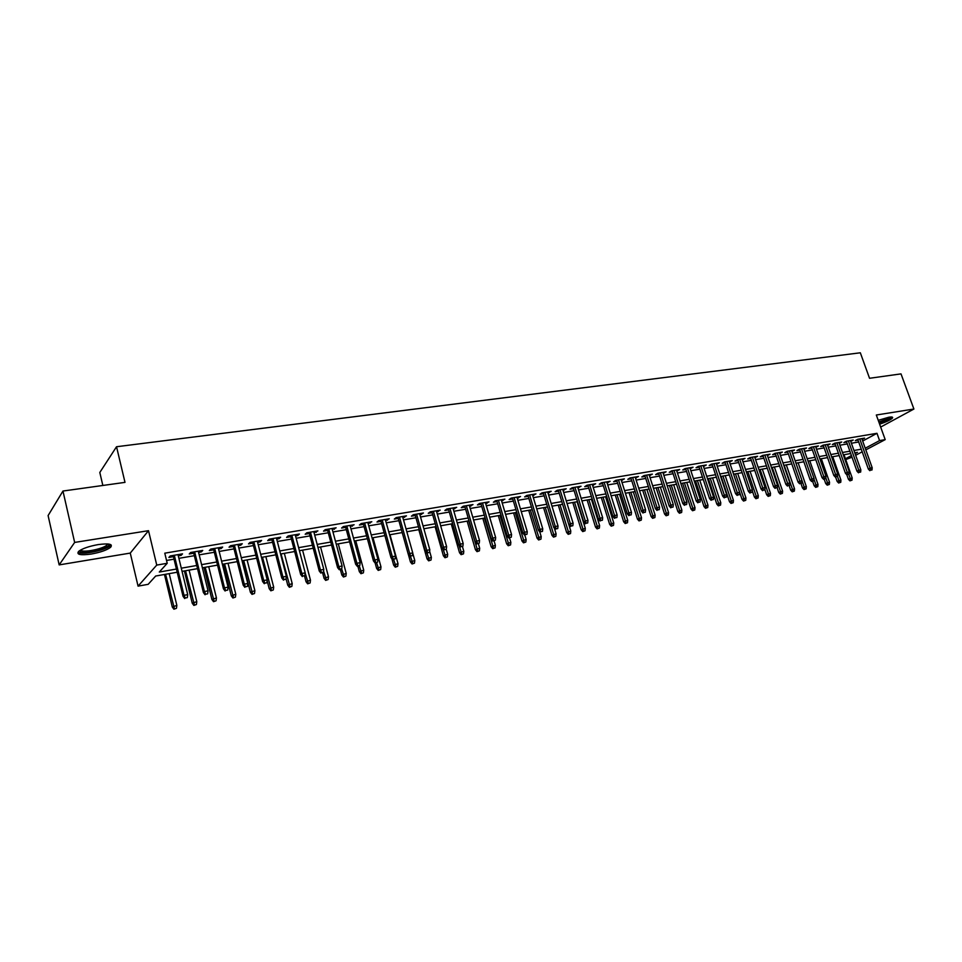 <?xml version="1.0" encoding="UTF-8"?>
<svg xmlns="http://www.w3.org/2000/svg" width="962" height="962" viewBox="0 0 962 962"><rect width="100%" height="100%" fill="white"/><g stroke="black" fill="none" stroke-linecap="round" stroke-linejoin="round"><path stroke-width="1.44" d="M91.234 554.052C100.373 552.38 106.818 550.132 110.594 547.306C113.143 544.107 109.019 543.205 98.208 544.588C89.033 546.248 82.516 548.496 78.68 551.346C76.13 554.605 80.315 555.507 91.234 554.052M879.617 424.146C886.447 421.909 890.752 419.841 892.52 417.977C893.061 417.027 891.882 416.762 888.972 417.195L878.234 420.322M177.2 572.234L155.688 576.022L148.16 584.331L138.059 586.135L156.746 565.091L167.22 563.287L159.295 572.041L176.431 569.047M130.267 553.09L148.509 530.687L74.651 542.424L62.963 491.041L48.1 515.572L59.163 564.898L130.267 553.09L138.059 586.135M102.85 485.473L99.807 472.474L116.534 446.741L860.329 352.789L869.54 378.282L901.009 373.881L913.9 409.03L876.322 415.007L885.196 439.622L865.824 449.891M852.019 457.215L845.718 459.595M74.651 542.424L59.163 564.898M880.663 427.068L913.9 409.03M178.283 555.832L181.145 555.351L182.515 553.859L170.226 555.952L168.903 557.431L173.425 556.661M198.569 552.38L201.323 551.911L202.729 550.432L190.632 552.489L189.261 553.968L193.723 553.21M218.542 548.977L221.2 548.532L222.655 547.053L210.738 549.074L209.307 550.553L213.72 549.807M238.227 545.634L240.765 545.201L242.268 543.722L230.531 545.719L229.064 547.198L233.417 546.452M257.612 542.34L260.053 541.919L261.604 540.44L250.036 542.4L248.521 543.879L252.826 543.145M276.707 539.081L279.052 538.684L280.639 537.217L269.252 539.141L267.689 540.62L271.933 539.898M295.526 535.882L297.775 535.497L299.41 534.03L288.179 535.93L286.58 537.409L290.777 536.688M314.069 532.732L317.905 530.892L306.842 532.768L305.195 534.235L309.343 533.537M332.347 529.617L336.123 527.801L325.228 529.653L323.533 531.12L327.633 530.423M350.36 526.551L354.088 524.747L343.338 526.575L341.618 528.042L345.671 527.356M368.109 523.532L371.801 521.741L361.207 523.544L359.439 525.011L363.444 524.326M385.618 520.55L389.261 518.783L378.812 520.55L377.02 522.017L380.964 521.344M402.886 517.616L406.469 515.86L396.176 517.604L394.336 519.071L398.244 518.41M419.901 514.718L423.448 512.974L413.287 514.706L411.423 516.161L415.283 515.5M436.688 511.868L440.187 510.137L430.17 511.844L428.27 513.299L432.094 512.65M453.234 509.042L456.697 507.335L446.813 509.018L444.889 510.473L448.665 509.824M469.564 506.265L472.979 504.581L463.239 506.228L461.279 507.683L465.007 507.046M485.678 503.523L489.045 501.851L479.425 503.475L477.441 504.93L481.132 504.304M501.563 500.829L504.894 499.158L495.406 500.769L493.398 502.212L497.041 501.599M517.243 498.16L520.526 496.512L511.171 498.1L509.126 499.543L512.734 498.929M532.707 495.526L535.954 493.891L526.719 495.454L524.651 496.897L528.222 496.284M547.967 492.929L551.178 491.305L542.063 492.857L539.971 494.288L543.506 493.686M563.035 490.367L566.209 488.756L557.214 490.283L555.098 491.714L558.585 491.125M577.897 487.83L581.036 486.243L572.162 487.746L570.021 489.177L573.472 488.588M592.58 485.341L595.67 483.754L586.916 485.245L584.752 486.676L588.167 486.087M607.058 482.876L610.124 481.301L601.478 482.768L599.29 484.199L602.669 483.621M621.368 480.435L624.386 478.884L615.848 480.327L613.636 481.758L616.991 481.18M635.485 478.042L638.467 476.491L630.038 477.922L627.813 479.341L631.12 478.775M649.422 475.661L652.38 474.134L644.059 475.541L641.81 476.96L645.081 476.406M663.191 473.328L666.113 471.801L657.888 473.196L655.627 474.615L658.862 474.062M676.791 471.007L679.677 469.504L671.56 470.875L669.263 472.294L672.474 471.741M690.211 468.722L693.061 467.231L685.052 468.59L682.743 469.997L685.918 469.456M703.475 466.474L706.288 464.983L698.376 466.329L696.055 467.736L699.194 467.195M716.57 464.237L719.36 462.77L711.543 464.093L709.198 465.5L712.313 464.959M729.509 462.037L732.274 460.582L724.542 461.892L722.185 463.287L725.264 462.758M742.291 459.86L745.021 458.417L737.385 459.704L735.016 461.099L738.07 460.582M754.917 457.72L757.623 456.277L750.083 457.551L747.69 458.946L750.709 458.429M767.399 455.591L770.069 454.16L762.625 455.423L760.221 456.818L763.215 456.301M779.737 453.487L782.371 452.08L775.011 453.33L772.594 454.701L775.552 454.208M791.918 451.418L794.528 450.012L787.253 451.25L784.824 452.621L787.758 452.128M803.955 449.374L806.541 447.979L799.35 449.194L796.909 450.565L799.819 450.072M815.86 447.342L818.421 445.959L811.315 447.162L808.862 448.532L811.736 448.051M827.621 445.346L830.158 443.963L823.123 445.165L820.658 446.524L823.508 446.043M839.249 443.362L841.75 442.003L834.812 443.181L832.334 444.54L835.16 444.059M850.745 441.402L853.222 440.055L846.356 441.221L843.866 442.58L846.668 442.099M862.661 441.029L876.971 433.309L164.779 553.174L167.22 563.287M166.534 560.449L174.038 559.162M178.896 558.333L194.336 555.687M199.182 554.858L214.334 552.26M219.156 551.442L234.031 548.893M238.841 548.075L253.439 545.574M258.225 544.757L272.559 542.303M277.321 541.486L291.402 539.081M296.152 538.263L309.968 535.894M314.694 535.088L328.258 532.768M332.972 531.962L346.296 529.677M350.986 528.884L364.081 526.635M368.747 525.841L381.601 523.641M386.255 522.847L398.881 520.683M403.523 519.889L415.921 517.76M420.538 516.979L432.732 514.886M437.325 514.105L449.302 512.049M453.884 511.267L465.644 509.259M470.214 508.477L481.782 506.493M486.315 505.723L497.679 503.775M502.212 503.006L513.383 501.094M517.881 500.312L528.872 498.436M533.357 497.667L544.155 495.827M548.617 495.057L559.235 493.241M563.684 492.484L574.122 490.692M578.547 489.935L588.816 488.179M593.229 487.421L603.318 485.702M607.707 484.944L617.64 483.249M622.017 482.503L631.769 480.832M636.135 480.086L645.73 478.439M650.072 477.693L659.511 476.082M663.84 475.336L673.123 473.749M677.44 473.015L686.567 471.452M690.86 470.719L699.855 469.179M704.124 468.446L712.962 466.931M717.219 466.209L725.925 464.718M730.158 463.985L738.72 462.53M742.941 461.796L751.37 460.365M755.579 459.644L763.864 458.225M768.049 457.503L776.214 456.108M780.386 455.399L788.407 454.016M792.568 453.306L800.468 451.96M804.605 451.25L812.385 449.915M816.51 449.218L824.169 447.907M828.27 447.198L835.81 445.911M839.898 445.214L847.318 443.939M851.394 443.241L858.693 441.991M862.108 439.454L864.561 438.131L857.779 439.285L855.278 440.644L858.044 440.163M148.509 530.687L156.746 565.091M876.971 433.309L879.581 440.596L885.196 439.622M62.963 491.041L125 482.371L116.534 446.741M855.086 453.631L857.503 452.332L854.797 452.813M850.709 453.535L843.301 454.846M839.201 455.567L831.673 456.89M827.56 457.611L819.913 458.958M815.788 459.692L808.008 461.063M803.871 461.784L795.971 463.179L804.22 487.037L806.336 486.64L798.111 462.806M791.81 463.912L783.789 465.331M779.617 466.065L771.464 467.496M767.267 468.241L758.982 469.697M754.773 470.442L746.356 471.921M742.123 472.667L733.573 474.182M729.328 474.927L720.634 476.455M716.365 477.212L707.527 478.763M703.258 479.521L694.263 481.108M689.97 481.866L680.843 483.477M676.526 484.235L667.243 485.87M662.914 486.628L653.475 488.299M649.134 489.057L639.538 490.752M635.173 491.522L625.408 493.241M621.031 494.011L611.11 495.767M606.709 496.536L596.62 498.316M592.207 499.098L581.938 500.901M577.501 501.683L567.063 503.523M568.229 534.343L570.526 533.549L568.229 534.343L566.642 532.503L570.791 531.072L562.602 504.304L551.996 506.18M547.534 506.962L536.724 508.874M532.239 509.656L521.26 511.592M516.75 512.385L505.567 514.357M501.046 515.151L489.682 517.159M485.137 517.965L473.557 519.997M468.999 520.803L457.227 522.883M452.645 523.689L440.668 525.793M436.063 526.611L423.869 528.763M419.252 529.569L406.842 531.758M402.2 532.575L389.574 534.8M384.92 535.618L372.053 537.89M367.376 538.72L354.281 541.017M349.591 541.846L336.255 544.203M331.541 545.033L317.965 547.426M313.239 548.256L299.41 550.697M294.661 551.527L280.567 554.016M275.805 554.858L261.46 557.383M256.674 558.225L242.063 560.798M237.253 561.652L222.366 564.273M217.532 565.127L202.369 567.796M197.523 568.65L182.071 571.368M845.418 458.766L851.43 455.567M862.192 451.815L855.663 455.279M865.235 448.232L879.581 440.596M181.289 568.193L196.741 565.488M201.587 564.646L216.751 561.988M221.585 561.147L236.472 558.537M241.27 557.695L255.88 555.134M260.666 554.304L275.012 551.791M279.786 550.961L293.867 548.496M298.617 547.667L312.434 545.238M317.171 544.42L330.748 542.039M335.449 541.221L348.785 538.888M353.475 538.059L366.57 535.774M371.248 534.956L384.103 532.707M388.756 531.89L401.394 529.677M406.036 528.872L418.446 526.695M423.064 525.889L435.257 523.749M439.85 522.943L451.827 520.851M456.409 520.045L468.181 517.989M472.751 517.195L484.319 515.163M488.852 514.369L500.228 512.385M504.749 511.592L515.933 509.632M520.43 508.85L531.421 506.926M535.906 506.144L546.705 504.244M551.178 503.463L561.796 501.611M566.245 500.829L576.683 499.001M581.108 498.232L591.377 496.428M595.791 495.658L605.88 493.891M610.281 493.121L620.201 491.39M624.578 490.62L634.343 488.912M638.708 488.155L648.304 486.471M652.645 485.714L662.084 484.054M666.413 483.297L675.697 481.673M680.014 480.928L689.141 479.329M693.434 478.571L702.428 476.996M706.697 476.25L715.536 474.699M719.804 473.965L728.499 472.438M732.743 471.693L741.293 470.202M745.526 469.456L753.943 467.989M758.152 467.243L766.437 465.8M770.634 465.067L778.787 463.636M782.96 462.902L790.98 461.507M795.141 460.774L803.042 459.391M807.178 458.67L814.958 457.311M819.083 456.589L826.731 455.242M830.843 454.533L838.383 453.21M842.471 452.489L849.891 451.19M853.967 450.481L861.267 449.206M838.96 442.472L839.273 443.362M827.368 444.444L827.681 445.334M815.644 446.428L815.956 447.33M803.775 448.448L804.1 449.35M791.774 450.481L792.099 451.394M779.641 452.537L779.954 453.451M767.351 454.629L767.664 455.543M754.917 456.734L755.23 457.659M742.327 458.874L742.64 459.8M729.593 461.026L729.905 461.976M716.702 463.215L717.015 464.165M703.643 465.44L703.968 466.39M690.439 467.676L690.752 468.638M677.056 469.949L677.368 470.911M663.515 472.246L663.828 473.22M649.807 474.567L650.12 475.553M635.918 476.924L636.231 477.91M621.849 479.316L622.161 480.303M607.611 481.734L607.924 482.732M593.181 484.175L593.494 485.185M578.571 486.664L578.883 487.674M563.756 489.165L564.069 490.187M548.761 491.714L549.074 492.736M533.561 494.3L533.874 495.322M518.157 496.909L518.47 497.943M502.549 499.555L502.861 500.601M486.724 502.236L487.037 503.294M470.695 504.966L471.007 506.024M454.437 507.72L454.749 508.79M437.963 510.521L438.275 511.592M421.26 513.347L421.56 514.442M404.317 516.221L404.617 517.315M387.133 519.143L387.445 520.238M369.709 522.101L370.021 523.208M352.044 525.096L352.345 526.214M334.115 528.138L334.415 529.268M315.933 531.228L316.233 532.359M297.474 534.355L297.775 535.497M278.752 537.53L279.052 538.684M259.752 540.752L260.053 541.919M240.476 544.023L240.765 545.201M220.899 547.354L221.2 548.532M201.034 550.721L201.323 551.911M180.856 554.148L181.145 555.351M857.743 439.297L868.337 469.071L870.165 468.133L859.763 438.949M870.887 470.165L872.017 469.949L870.887 470.165L870.165 468.133L872.197 467.76L861.796 438.6M868.337 469.071L869.864 470.683M872.017 469.949L872.197 467.76M849.927 480.856L852.019 480.146L849.927 480.856L848.424 479.268L852.2 477.982L843.999 454.713M850.901 480.363L848.785 474.41M848.424 479.268L846.837 474.783M852.2 477.982L852.019 480.146M890.716 417.003C889.742 418.626 885.882 420.55 879.112 422.763M878.823 421.945C883.958 420.31 887.481 418.71 889.357 417.135M879.208 423.015C885.701 420.899 889.934 418.903 891.918 417.039M108.742 544.071L108.934 544.781C108.959 548.544 84.74 554.533 80.363 551.827L79.618 550.637M80.58 550.048L81.169 550.529C84.632 552.681 103.235 548.749 106.842 545.129L107.624 543.951M78.295 552.441C82.636 555.086 105.664 550.204 110.125 545.719L110.943 544.745M846.356 441.221L856.962 471.176L858.777 470.238L848.376 440.873M859.511 472.282L860.653 472.077L859.511 472.282L858.777 470.238L860.834 469.865L850.432 440.524M856.962 471.176L858.501 472.799M860.653 472.077L860.834 469.865M834.848 443.169L845.454 473.316L847.269 472.378L836.856 442.833M848.003 474.434L849.169 474.218L848.003 474.434L847.269 472.378L849.35 471.993L838.936 442.472M845.454 473.316L847.005 474.951M849.169 474.218L849.35 471.993M823.195 445.153L833.813 475.481L835.617 474.531L825.204 444.805M836.363 476.599L837.541 476.382L836.363 476.599L835.617 474.531L837.722 474.146L827.308 444.444M833.813 475.481L835.365 477.128M837.541 476.382L837.722 474.146M811.423 447.15L822.041 477.669L823.833 476.719L813.419 446.813M824.59 478.799L825.781 478.571L824.59 478.799L823.833 476.719L825.973 476.322L815.548 446.44M822.041 477.669L823.592 479.316M825.781 478.571L825.973 476.322M838.636 483.008L840.752 482.287L838.636 483.008L837.132 481.397L840.932 480.11L832.719 456.709M839.61 482.503L837.457 476.418M837.132 481.397L835.617 477.08M840.932 480.11L840.752 482.287M827.224 485.173L829.352 484.451L827.224 485.173L825.721 483.561L829.533 482.263L821.32 458.718M828.198 484.668L825.829 477.958M825.721 483.561L824.206 479.208M829.533 482.263L829.352 484.451M815.68 487.361L817.808 486.64L815.68 487.361L814.177 485.738L818.001 484.439L809.776 460.75M816.654 486.856L814.008 479.329M814.177 485.738L812.649 481.361M818.001 484.439L817.808 486.64M804.016 489.574L806.144 488.852L804.016 489.574L802.488 487.95L800.961 483.501M802.488 487.95L804.22 487.037L804.978 489.069M806.336 486.64L806.144 488.852M799.506 449.17L810.124 479.87L811.916 478.932L801.49 448.833M812.674 481.024L813.876 480.796L812.674 481.024L811.916 478.932L814.068 478.535L803.643 448.46M810.124 479.87L811.687 481.541M813.876 480.796L814.068 478.535M792.195 491.822L794.347 491.089L792.195 491.822L790.68 490.175L794.54 488.864L786.315 464.887M793.157 491.317L784.174 465.259M790.68 490.175L789.117 485.606M794.54 488.864L794.347 491.089M787.445 451.214L798.075 482.118L799.855 481.168L789.417 450.877M800.624 483.261L801.839 483.044L800.624 483.261L799.855 481.168L802.031 480.76L791.606 450.505M798.075 482.118L799.638 483.79M801.839 483.044L802.031 480.76M780.254 494.083L782.407 493.35L780.254 494.083L778.727 492.436L782.599 491.113L774.374 466.991M781.204 493.578L772.209 467.364M778.727 492.436L777.116 487.722M782.599 491.113L782.407 493.35M775.24 453.282L785.882 484.379L787.637 483.429L777.212 452.946M788.419 485.545L789.646 485.317L788.419 485.545L787.637 483.429L789.85 483.02L779.412 452.573M785.882 484.379L787.445 486.063M789.646 485.317L789.85 483.02M768.169 496.38L770.322 495.646L768.169 496.38L766.642 494.721L770.526 493.398L762.301 469.119M769.107 495.875L760.112 469.504M766.642 494.721L764.874 489.514M770.526 493.398L770.322 495.646M762.89 455.375L773.532 486.676L775.288 485.714L764.85 455.05M776.081 487.842L777.32 487.614L776.081 487.842L775.288 485.714L777.524 485.305L767.087 454.665M773.532 486.676L775.095 488.371M777.32 487.614L777.524 485.305M755.928 498.701L758.104 497.967L755.928 498.701L754.4 497.029L758.309 495.695L750.071 471.272M756.878 498.196L747.859 471.657M754.4 497.029L752.332 490.885M758.309 495.695L758.104 497.967M750.396 457.503L761.038 488.985L762.782 488.035L752.344 457.166M763.587 490.175L764.838 489.935L763.587 490.175L762.782 488.035L765.043 487.614L754.605 456.782M761.038 488.985L762.613 490.704M764.838 489.935L765.043 487.614M743.554 501.058L745.742 500.312L743.554 501.058L742.027 499.374L745.947 498.027L737.71 473.448M744.492 500.541L735.473 473.845M742.027 499.374L733.597 474.17M745.947 498.027L745.742 500.312M737.758 459.644L748.388 491.341L750.132 490.379L739.694 459.319M750.937 492.532L752.212 492.291L750.937 492.532L750.132 490.379L752.416 489.959L741.979 458.934M748.388 491.341L749.963 493.061M752.212 492.291L752.416 489.959M731.036 503.427L733.224 502.681L731.036 503.427L729.497 501.743L733.441 500.384L725.204 475.649M731.962 502.922L722.931 476.058M729.497 501.743L721.079 476.382M733.441 500.384L733.224 502.681M724.951 461.82L735.593 493.71L737.313 492.76L726.875 461.495M738.131 494.913L739.417 494.672L738.131 494.913L737.313 492.76L739.634 492.328L729.196 461.099M735.593 493.71L737.169 495.442M739.417 494.672L739.634 492.328M718.361 505.844L720.562 505.086L718.361 505.844L716.822 504.136L720.778 502.777L712.541 477.886M719.287 505.327L710.245 478.294M716.822 504.136L708.405 478.619M720.778 502.777L720.562 505.086M712 464.021L722.642 496.115L724.35 495.165L713.912 463.696M725.168 497.33L726.478 497.089L725.168 497.33L724.35 495.165L726.695 494.721L716.257 463.299M722.642 496.115L724.218 497.871M726.478 497.089L726.695 494.721M705.543 508.273L707.743 507.515L705.543 508.273L703.992 506.553L707.96 505.194L699.735 480.146M706.457 507.768L697.414 480.555M703.992 506.553L695.574 480.88M707.96 505.194L707.743 507.515M698.881 466.245L709.523 498.556L711.219 497.594L700.781 465.921M712.048 499.783L713.371 499.531L712.048 499.783L711.219 497.594L713.6 497.15L703.162 465.512M709.523 498.556L711.11 500.312M713.371 499.531L713.6 497.15M692.556 510.738L694.768 509.98L692.556 510.738L691.005 509.006L694.997 507.635L686.76 482.431M693.47 510.221L684.415 482.84M691.005 509.006L682.587 483.164M694.997 507.635L694.768 509.98M685.605 468.494L696.235 501.022L697.931 500.06L687.493 468.169M698.773 502.26L700.108 502.008L698.773 502.26L697.931 500.06L700.336 499.615L689.898 467.772M696.235 501.022L697.835 502.789M700.108 502.008L700.336 499.615M679.412 513.227L681.637 512.469L679.412 513.227L677.861 511.495L681.866 510.113L673.64 484.74M680.314 512.722L671.26 485.161M677.861 511.495L669.444 485.473M681.866 510.113L681.637 512.469M672.161 470.779L682.792 503.523L684.475 502.549L674.037 470.454M685.317 504.761L686.676 504.509L685.317 504.761L684.475 502.549L686.904 502.104L676.466 470.045M682.792 503.523L684.391 505.303M686.676 504.509L686.904 502.104M666.113 515.764L668.349 514.995L666.113 515.764L664.562 514.009L668.578 512.626L660.353 487.085M667.015 515.247L657.948 487.506M664.562 514.009L656.144 487.818M668.578 512.626L668.349 514.995M658.549 473.088L669.179 506.048L670.839 505.086L660.413 472.775M671.704 507.311L673.075 507.046L671.704 507.311L670.839 505.086L673.304 504.617L662.878 472.354M669.179 506.048L670.779 507.84M673.075 507.046L673.304 504.617M652.645 518.314L654.894 517.544L652.645 518.314L651.094 516.546L655.134 515.163L646.909 489.454M653.535 517.797L644.468 489.886M651.094 516.546L642.676 490.199M655.134 515.163L654.894 517.544M644.768 475.42L655.387 508.609L657.034 507.635L646.62 475.108M657.912 509.872L659.295 509.619L657.912 509.872L657.034 507.635L659.535 507.178L649.109 474.687M655.387 508.609L656.986 510.413M659.295 509.619L659.535 507.178M639.021 520.899L641.269 520.129L639.021 520.899L637.457 519.131L641.51 517.736L633.297 491.847M639.898 520.394L630.819 492.291M637.457 519.131L629.052 492.604M641.51 517.736L641.269 520.129M630.807 477.789L641.426 511.195L643.061 510.233L632.647 477.477M643.939 512.481L645.346 512.217L643.939 512.481L643.061 510.233L645.586 509.764L635.173 477.056M641.426 511.195L643.025 513.023M645.346 512.217L645.586 509.764M625.216 523.52L627.477 522.751L625.216 523.52L623.641 521.741L627.717 520.334L619.504 494.276M626.082 523.003L617.003 494.721M623.641 521.741L615.247 495.033M627.717 520.334L627.477 522.751M616.666 480.194L627.284 513.828L628.895 512.854L618.494 479.882M629.785 515.115L631.216 514.85L629.785 515.115L628.895 512.854L631.469 512.385L621.055 479.449M627.284 513.828L628.895 515.656M631.216 514.85L631.469 512.385M611.231 526.178L613.503 525.396L611.231 526.178L609.667 524.374L613.756 522.967L605.555 496.741M612.097 525.661L603.018 497.186M609.667 524.374L601.274 497.498M613.756 522.967L613.503 525.396M602.356 482.623L612.95 516.486L614.562 515.512L604.16 482.311M615.464 517.797L616.907 517.52L615.464 517.797L614.562 515.512L617.159 515.031L606.745 481.878M612.95 516.486L614.562 518.326M616.907 517.52L617.159 515.031M597.077 528.872L599.362 528.078L597.077 528.872L595.502 527.056L599.615 525.637L591.414 499.23M597.943 528.354L588.852 499.687M595.502 527.056L587.121 499.987M599.615 525.637L599.362 528.078M587.854 485.088L598.448 519.179L600.035 518.205L589.634 484.776M600.937 520.502L602.404 520.226L600.937 520.502L600.035 518.205L602.657 517.712L592.267 484.331M598.448 519.179L600.06 521.043M602.404 520.226L602.657 517.712M582.744 531.589L585.04 530.796L582.744 531.589L581.168 529.761L585.293 528.33L577.104 501.755M583.597 531.072L574.506 502.212M581.168 529.761L572.787 502.513M585.293 528.33L585.04 530.796M573.16 487.578L583.742 521.909L585.317 520.935L574.927 487.277M586.231 523.244L587.71 522.967L586.231 523.244L585.317 520.935L587.974 520.442L577.585 486.82M583.742 521.909L585.353 523.785M587.71 522.967L587.974 520.442M569.059 533.826L559.98 504.773M566.642 532.503L558.273 505.074M570.791 531.072L570.526 533.549M558.273 490.103L568.843 524.675L570.394 523.701L560.028 489.802M571.332 526.022L572.835 525.745L571.332 526.022L570.394 523.701L573.099 523.196L562.722 489.345M568.843 524.675L570.466 526.563M572.835 525.745L573.099 523.196M553.523 537.133L555.832 536.339L553.523 537.133L551.935 535.281L556.096 533.838L554.389 528.222M554.352 536.616L545.262 507.371M551.935 535.281L543.578 507.659M556.096 533.838L555.832 536.339M543.193 492.664L553.751 527.477L555.29 526.503L544.925 492.364M556.228 528.835L557.744 528.547L556.228 528.835L555.29 526.503L558.02 525.998L547.655 491.907M553.751 527.477L555.375 529.377M557.744 528.547L558.02 525.998M538.624 539.971L540.945 539.165L538.624 539.971L537.036 538.095L541.209 536.652L539.766 531.866M539.442 539.442L530.351 509.992M537.036 538.095L528.691 510.281M541.209 536.652L540.945 539.165M527.91 495.25L538.455 530.315L539.971 529.34L529.629 494.961M540.933 531.685L542.472 531.397L540.933 531.685L539.971 529.34L542.748 528.823L532.395 494.492M538.455 530.315L540.079 532.226M542.472 531.397L542.748 528.823M512.421 497.883L522.955 533.201L524.458 532.214L514.117 497.594M525.42 534.583L526.984 534.295L525.42 534.583L524.458 532.214L527.26 531.697L516.931 497.113M522.955 533.201L524.579 535.125M526.984 534.295L527.26 531.697M496.729 500.541L507.239 536.111L508.718 535.137L498.412 500.264M509.704 537.517L511.279 537.217L509.704 537.517L508.718 535.137L511.568 534.607L501.25 499.783M507.239 536.111L508.874 538.059M511.279 537.217L511.568 534.607M523.52 542.833L525.853 542.027L523.52 542.833L521.933 540.945L526.13 539.49L524.819 535.076M524.338 542.315L515.247 512.65M521.933 540.945L513.6 512.938M526.13 539.49L525.853 542.027M508.237 545.731L510.569 544.925L508.237 545.731L506.637 543.843L510.858 542.376L509.535 537.926M509.03 545.213L499.951 515.355M506.637 543.843L498.316 515.632M510.858 542.376L510.569 544.925M492.736 548.677L495.093 547.859L492.736 548.677L491.149 546.765L495.37 545.298L494.059 540.824M493.53 548.16L484.439 518.085M491.149 546.765L482.84 518.362M495.37 545.298L495.093 547.859M480.82 503.246L491.317 539.069L492.772 538.083L482.479 502.958M493.771 540.488L495.37 540.187L493.771 540.488L492.772 538.083L495.658 537.554L485.365 502.477M491.317 539.069L492.953 541.029M495.37 540.187L495.658 537.554M477.032 551.659L479.401 550.841L477.032 551.659L475.444 549.735L479.689 548.256L478.379 543.746M477.813 551.142L468.734 520.851M475.444 549.735L467.147 521.127M479.689 548.256L479.401 550.841M464.694 505.976L475.168 542.063L476.611 541.077L466.329 505.699M477.621 543.494L479.244 543.193L477.621 543.494L476.611 541.077L479.533 540.536L469.264 505.206M475.168 542.063L476.815 544.035M479.244 543.193L479.533 540.536M461.123 554.677L463.492 553.859L461.123 554.677L459.523 552.741L463.792 551.25L462.433 546.548M461.892 554.16L459.066 545.43M459.523 552.741L451.25 523.929M463.792 551.25L463.492 553.859M448.352 508.754L458.802 545.105L460.221 544.119L449.963 508.477M461.243 546.548L462.89 546.236L461.243 546.548L460.221 544.119L463.191 543.566L452.934 507.972M458.802 545.105L460.449 547.089M462.89 546.236L463.191 543.566M444.997 557.744L447.378 556.914L444.997 557.744L443.386 555.795L447.679 554.292L446.272 549.362M445.755 557.214L443.193 549.386M443.386 555.795L435.137 526.779M447.679 554.292L447.378 556.914M431.782 511.568L442.207 548.184L443.602 547.198L433.369 511.291M444.636 549.639L446.308 549.338L444.636 549.639L443.602 547.198L446.621 546.644L436.375 510.786M442.207 548.184L443.855 550.192M446.308 549.338L446.621 546.644M428.643 560.846L431.036 560.016L428.643 560.846L427.044 558.874L431.349 557.371L429.629 551.31M429.389 560.329L427.08 553.318M427.044 558.874L418.795 529.653M431.349 557.371L431.036 560.016M414.983 514.417L425.384 551.31L426.755 550.324L416.546 514.153M427.801 552.789L429.497 552.465L427.801 552.789L426.755 550.324L429.81 549.759L419.588 513.636M425.384 551.31L427.032 553.33M429.497 552.465L429.81 549.759M412.073 563.997L414.478 563.155L412.073 563.997L410.461 562.012L414.79 560.497L412.734 553.174M412.806 563.467L410.485 556.421M410.461 562.012L408.381 554.557M414.79 560.497L414.478 563.155M397.943 517.303L408.321 554.473L409.668 553.487L399.483 517.051M410.726 555.964L412.445 555.651L410.726 555.964L409.668 553.487L412.758 552.922L402.573 516.522M408.321 554.473L409.968 556.517M412.445 555.651L412.758 552.922M395.274 567.183L397.679 566.341L395.274 567.183L393.662 565.187L398.003 563.66L389.983 534.728M395.995 566.654L393.662 559.559M393.662 565.187L391.895 558.778M398.003 563.66L397.679 566.341M380.663 520.238L391.017 557.695L392.34 556.709L382.179 519.985M393.41 559.199L395.154 558.874L393.41 559.199L392.34 556.709L395.478 556.12L385.317 519.456M391.017 557.695L392.664 559.74M395.154 558.874L395.478 556.12M378.234 570.418L380.663 569.564L378.234 570.418L376.623 568.41L380.976 566.871L372.979 537.722M378.944 569.889L376.599 562.746M376.623 568.41L375.144 563.01L377.609 562.145L375.12 563.023L373.46 560.954L363.143 523.208M380.976 566.871L380.663 569.564M373.46 560.954L374.759 559.968L364.634 522.955M375.841 562.469L374.759 559.968L377.946 559.367L367.809 522.426M377.609 562.145L377.946 559.367M360.966 573.701L363.395 572.847L360.966 573.701L359.343 571.668L363.72 570.129L355.748 540.764M361.652 573.172L359.283 565.872M359.343 571.668L357.876 566.233M363.72 570.129L363.395 572.847M345.358 526.226L355.651 564.261L356.926 563.263L346.825 525.986M358.02 565.8L359.812 565.464L358.02 565.8L356.926 563.263L360.161 562.674L350.048 525.432M355.651 564.261L357.311 566.341M359.812 565.464L360.161 562.674M343.446 577.02L345.887 576.166L343.446 577.02L341.823 574.975L346.224 573.436L338.275 543.843M344.119 576.503L341.666 568.903M341.823 574.975L340.356 569.504M346.224 573.436L345.887 576.166M327.333 529.292L337.59 567.616L338.828 566.618L328.763 529.04M339.947 569.167L341.763 568.831L339.947 569.167L338.828 566.618L342.111 566.017L332.034 528.487M337.59 567.616L339.249 569.708M341.763 568.831L342.111 566.017M325.673 580.399L328.126 579.533L325.673 580.399L324.062 578.33L328.475 576.779L320.55 546.969M326.346 579.87L323.581 571.115M324.062 578.33L322.595 572.823M328.475 576.779L328.126 579.533M309.042 532.395L319.252 571.019L320.478 570.021L310.449 532.154M321.597 572.582L323.448 572.246L321.597 572.582L320.478 570.021L323.797 569.408L313.768 531.589M319.252 571.019L320.923 573.136M323.448 572.246L323.797 569.408M307.66 583.814L310.125 582.948L307.66 583.814L306.036 581.745L310.473 580.182L302.573 550.132M308.309 583.297L305.182 573.111M306.036 581.745L304.521 575.985M310.473 580.182L310.125 582.948M290.476 535.545L300.661 574.47L301.852 573.484L291.859 535.305M302.982 576.058L304.858 575.709L302.982 576.058L301.852 573.484L305.219 572.859L295.226 534.74M300.661 574.47L302.321 576.599M304.858 575.709L305.219 572.859M289.382 587.289L291.847 586.411L289.382 587.289L287.758 585.197L292.207 583.621L284.343 553.342M290.007 586.76L281.036 553.932M287.758 585.197L286.063 578.679M292.207 583.621L291.847 586.411M271.645 538.744L281.782 577.97L282.936 576.984L272.992 538.516M284.091 579.581L285.991 579.22L284.091 579.581L282.936 576.984L286.363 576.346L276.407 537.926M281.782 577.97L283.453 580.122M285.991 579.22L286.363 576.346M270.827 590.812L273.316 589.934L270.827 590.812L269.204 588.696L273.677 587.121L265.849 556.613M271.452 590.283L262.482 557.202M269.204 588.696L267.135 580.603M273.677 587.121L273.316 589.934M252.525 541.979L262.626 581.529L263.744 580.543L253.836 541.762M264.923 583.152L266.847 582.792L264.923 583.152L263.744 580.543L267.22 579.894L257.311 541.173M262.626 581.529L264.297 583.706M266.847 582.792L267.22 579.894M252.008 594.384L254.509 593.494L252.008 594.384L250.385 592.255L254.882 590.668L247.078 559.92M252.609 593.855L243.675 560.521M250.385 592.255L242.412 560.738M254.882 590.668L254.509 593.494M233.129 545.274L243.17 585.136L244.276 584.15L234.403 545.057M245.454 586.784L247.414 586.423L245.454 586.784L244.276 584.15L247.799 583.501L237.927 544.456M243.17 585.136L244.841 587.325M247.414 586.423L247.799 583.501M232.924 598.003L235.425 597.113L232.924 598.003L231.289 595.863L235.798 594.263L228.03 563.275M233.501 597.486L224.579 563.876M231.289 595.863L223.352 564.093M235.798 594.263L235.425 597.113M213.432 548.617L223.437 588.804L224.495 587.818L214.682 548.4M225.697 590.464L227.693 590.091L225.697 590.464L224.495 587.818L228.078 587.157L218.254 547.799M223.437 588.804L225.108 591.017M227.693 590.091L228.078 587.157M213.54 601.683L216.065 600.793L213.54 601.683L211.917 599.518L216.438 597.919L208.718 566.678M214.105 601.166L205.207 567.291M211.917 599.518L204.016 567.508M216.438 597.919L216.065 600.793M193.434 552.008L203.391 592.532L204.413 591.534L194.649 551.803M205.64 594.203L207.66 593.831L205.64 594.203L204.413 591.534L208.057 590.86L198.28 551.19M203.391 592.532L205.062 594.756M207.66 593.831L208.057 590.86M193.879 605.423L196.404 604.521L193.879 605.423L192.244 603.234L196.789 601.623L189.105 570.129M194.42 604.894L185.546 570.755M192.244 603.234L184.391 570.959M196.789 601.623L196.404 604.521M173.136 555.459L183.033 596.308L184.031 595.322L174.314 555.254M185.269 598.003L187.313 597.618L185.269 598.003L184.031 595.322L187.722 594.636L177.994 554.629M183.033 596.308L184.716 598.556M187.313 597.618L187.722 594.636M173.918 609.211L176.455 608.309L173.918 609.211L172.282 607.01L176.852 605.387L169.204 573.641M174.435 608.693L165.584 574.278M172.282 607.01L164.466 574.47M176.852 605.387L176.455 608.309M110.594 547.306L110.209 545.646M107.624 543.999L108.934 544.781M106.554 543.903L106.842 545.129"/></g></svg>

